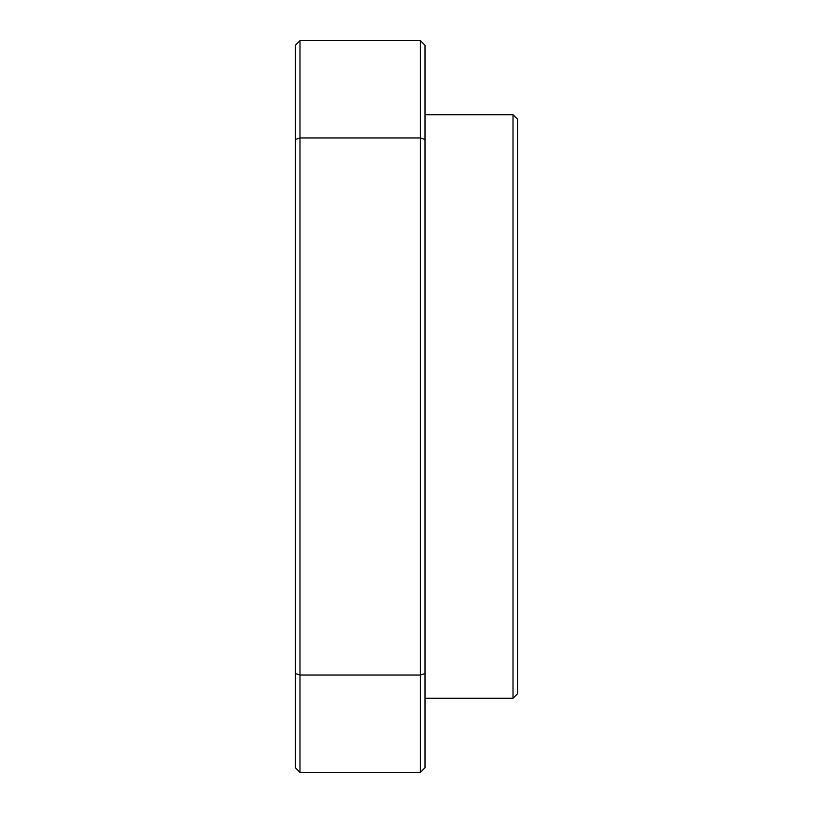 <?xml version="1.0" encoding="UTF-8"?>
<svg xmlns="http://www.w3.org/2000/svg" width="813" height="813" viewBox="0 0 813 813"><rect width="100%" height="100%" fill="white"/><g stroke="black" fill="none" stroke-linecap="round" stroke-linejoin="round"><path stroke-width="1.22" d="M513.013 698.255L517.647 693.621L517.647 119.379L513.013 114.745L513.013 698.255L425.026 698.255M425.026 673.54L420.392 675.054L420.392 772.35L425.026 767.716L425.026 45.284L420.392 40.65L420.392 137.946L299.987 137.946L299.987 40.65L420.392 40.65M425.026 139.46L420.392 137.946L420.392 675.054L299.987 675.054L299.987 137.946L295.353 139.46L295.353 767.716L299.987 772.35L299.987 675.054L295.353 673.54M420.392 772.35L299.987 772.35M295.353 139.46L295.353 45.284L299.987 40.65M513.013 114.745L425.026 114.745"/></g></svg>
